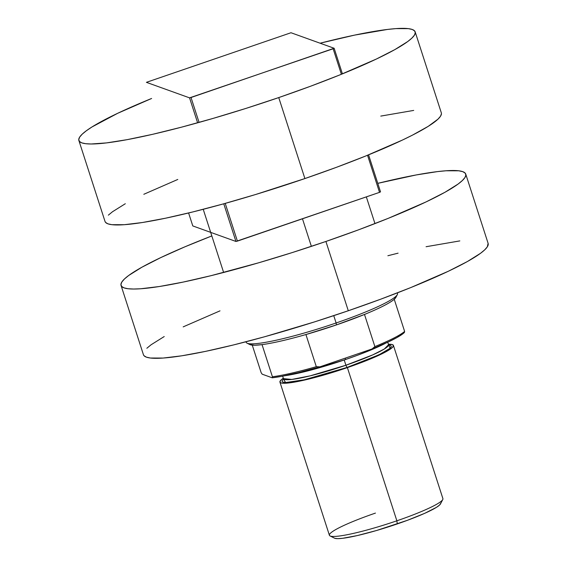 <?xml version="1.0" encoding="UTF-8"?>
<svg xmlns="http://www.w3.org/2000/svg" width="567" height="567" viewBox="0 0 567 567"><rect width="100%" height="100%" fill="white"/><g stroke="black" fill="none" stroke-linecap="round" stroke-linejoin="round"><path stroke-width="0.85" d="M192.787 225.928L188.598 212.972L192.787 225.928L235.929 241.45L192.787 225.928M146.406 82.335L189.555 97.857L197.614 122.812L189.555 97.857L333.141 48.769L341.384 74.284L333.141 48.769L334.147 48.259L290.999 32.737L146.406 82.335L189.555 97.857L191.029 97.517L334.147 48.259L290.999 32.737L146.406 82.335M223.767 203.794L235.929 241.45L223.767 203.794M367.544 155.266L379.521 192.362L237.41 241.11L225.227 203.39L237.41 241.11L235.929 241.45L379.521 192.362L367.544 155.266M199.067 122.408L191.029 97.517L199.067 122.408M380.528 191.852L368.571 154.848L380.528 191.852L379.521 192.362L380.528 191.852M342.418 73.866L334.147 48.259L342.418 73.866M143.423 354.701L144.025 355.729L146.399 357.153L150.397 358.025L163.133 358.053L181.723 355.814L205.474 351.391L233.462 344.956L264.612 336.763L314.628 321.865L348.294 310.751A181.114 21.369 -17.9 0 0 488.123 243.392L465.748 174.097A181.114 21.369 162.1 0 1 325.912 241.464L348.294 310.751L380.712 299.192L410.643 287.632L448.369 271.239L467.343 261.564L480.483 253.329L484.707 249.856L487.301 246.858L488.116 243.363M121.047 285.428A181.114 21.369 162.1 0 1 211.831 235.929L184.87 246.836L160.808 257.581L141.835 267.255L128.688 275.491L124.464 278.964L121.87 281.969L120.927 284.464L121.643 286.434L124.017 287.866L128.022 288.731L133.614 289.028L140.751 288.759L159.348 286.519L183.091 282.097L211.08 275.661L258.623 262.805L292.246 252.57L325.912 241.464A181.114 21.369 162.1 0 1 121.047 285.428L143.43 354.722A181.114 21.369 -17.9 0 0 348.294 310.751L325.912 241.464L358.337 229.904L388.26 218.338L425.987 201.951L444.96 192.277L458.108 184.041L462.325 180.561L464.926 177.563L465.868 175.061L465.146 173.091L462.778 171.666L458.774 170.795L446.045 170.773L437.441 171.61L416.164 174.955L377.778 183.354A181.114 21.369 162.1 0 1 465.748 174.097M459.823 240.904L426.079 246.723M398.091 253.158L387.878 255.738M220.003 310.851L183.184 326.875M164.217 336.55L151.07 344.779L146.846 348.258M396.12 296.697L394.242 299.277A77.303 9.122 -17.9 0 0 395.894 297.37L397.318 294.634A79.515 9.384 162.1 0 1 336.118 322.977L336.401 324.919A77.303 9.122 -17.9 0 0 364.496 314.451A77.303 9.122 -17.9 0 0 394.242 299.277A77.303 9.122 162.1 0 1 364.496 314.451L336.401 324.919L305.925 334.537A77.303 9.122 -17.9 0 0 336.401 324.919L336.118 322.977A79.515 9.384 -17.9 0 0 397.51 293.401L397.347 292.891M302.473 218.798L311.375 246.369L302.473 218.798M333.757 315.656L336.118 322.977L333.757 315.656M415.164 31.858A176.698 20.851 162.1 0 0 320.093 43.205L354.63 35.111L387.544 29.434L395.943 28.612L408.36 28.641L412.266 29.484L414.576 30.88L415.278 32.801L414.357 35.239L411.826 38.166L407.708 41.561L394.88 49.591L376.375 59.032L339.562 75.021L310.369 86.304L278.744 97.581L304.897 178.562A176.698 20.851 -17.9 0 0 441.317 112.84L415.164 31.858A176.698 20.851 162.1 0 1 278.744 97.581A176.698 20.851 162.1 0 1 78.87 140.481A176.698 20.851 162.1 0 1 151.616 98.474L117.66 113.308L91.989 126.958L86.326 130.779L82.208 134.173L79.671 137.101L78.756 139.539L79.451 141.459L81.768 142.856L85.674 143.699L91.131 143.99L106.49 142.905L127.242 139.638L152.601 134.322L181.589 127.15L213.086 118.404L245.894 108.425L278.744 97.581L304.897 178.562L255.561 194.524L223.256 203.936L192.865 211.93L165.557 218.21L142.388 222.519L124.251 224.702L111.827 224.681L107.921 223.83L105.611 222.441L105.023 221.435A176.698 20.851 -17.9 0 0 304.897 178.562L336.529 167.286L365.722 156.003L402.527 140.014L412.457 135.137L428.198 126.363L437.986 119.148L440.516 116.221L441.438 113.783M262.039 344.623L254.661 345.225L249.799 344.545A77.303 9.122 -17.9 0 0 262.039 344.623A77.303 9.122 -17.9 0 0 305.925 334.537A77.303 9.122 162.1 0 1 262.039 344.623L272.422 376.764L272.21 377.799L262.195 374.192L261.174 372.717L252.265 345.133L261.174 372.717L262.195 374.192L272.21 377.799A75.978 8.966 -17.9 0 0 319.916 366.835L316.308 366.679L305.925 334.537L316.308 366.679A77.303 9.122 162.1 0 1 272.422 376.764A77.303 9.122 -17.9 0 0 316.308 366.679L319.916 366.835L299.043 372.512L281.374 376.396L272.21 377.799L272.422 376.764L262.039 344.623M108.361 215.148L112.479 211.76L125.307 203.73M143.812 194.29L177.776 179.456M380.783 116.093L413.704 110.416M246.014 341.766L246.177 342.277A79.515 9.384 -17.9 0 0 336.118 322.977A79.515 9.384 162.1 0 1 247.056 343.17A79.515 9.384 162.1 0 1 246.135 341.738M404.413 332.453L404.618 331.419L394.242 299.277L404.618 331.419A77.303 9.122 162.1 0 1 374.872 346.593L372.072 348.946L319.916 366.835L372.072 348.946A75.978 8.966 -17.9 0 0 404.413 332.453L397.035 337.514L388.728 341.745L372.072 348.946L374.872 346.593A77.303 9.122 -17.9 0 0 404.618 331.419L404.413 332.453M364.496 314.451L374.872 346.593L364.496 314.451M279.928 382.087L329.406 535.283A59.634 7.038 -17.9 0 0 396.865 520.804L397.304 523.915A56.105 6.62 -17.9 0 0 440.481 503.921L442.756 499.548A59.634 7.038 162.1 0 1 396.865 520.804A59.634 7.038 -17.9 0 0 442.905 498.627L393.427 345.431A59.634 7.038 162.1 0 1 347.38 367.607L396.865 520.804L347.38 367.607A59.634 7.038 162.1 0 1 279.928 382.087A59.634 7.038 162.1 0 1 283.316 378.203L281.048 379.961L279.885 381.768L280.906 382.888L284.067 383.271L289.248 382.909L304.812 380.01L336.295 371.265L367.912 359.995L383.682 352.957L392.3 347.557L393.463 345.75L392.449 344.63L388.402 344.254A59.634 7.038 162.1 0 1 393.427 345.431M345.275 358.131L345.48 359.549A64.05 7.555 -17.9 0 0 385.921 343.049L372.356 349.371L356.948 355.459L345.48 359.549L345.275 358.131M283.45 379.451L283.457 378.643L291.764 379.436L310.078 375.864L345.913 365.24L346.983 367.466L304.252 379.798L285.57 382.541L283.521 378.99L281.99 381.102L282.968 382.179L286.009 382.548L297.746 381.137L305.989 379.408L325.649 374.234L346.983 367.466L345.913 365.24A55.219 6.513 -17.9 0 0 388.544 344.701L387.743 342.213M344.219 359.974L345.913 365.24L344.219 359.974M388.693 345.019L390.379 345.338L391.358 346.416L390.238 348.159L381.938 353.354L366.75 360.137L346.983 367.466L378.94 354.829L390.139 348.251L388.7 345.019M334.466 538.161A56.105 6.62 -17.9 0 0 397.304 523.915L396.865 520.804A59.634 7.038 162.1 0 1 330.065 535.95L334.771 538.289L337.741 538.65L342.617 538.303L357.26 535.581L376.46 530.528L407.347 520.336L424.761 513.305L436.455 507.345L439.56 505.055L440.658 503.347M282.649 376.155L283.457 378.643A55.219 6.513 -17.9 0 0 345.913 365.24L372.732 354.885L384.313 349.01L388.544 344.701L389.019 345.353M284.62 375.772L294.968 373.915L310.262 370.265L345.48 359.549A64.05 7.555 -17.9 0 1 284.62 375.772M330.065 535.95A59.634 7.038 162.1 0 1 375.446 513.1M366.339 196.891L374.964 223.596M78.87 140.481L105.03 221.463M203.227 209.308L223.632 272.479M247.056 343.17L249.806 344.552"/></g></svg>
